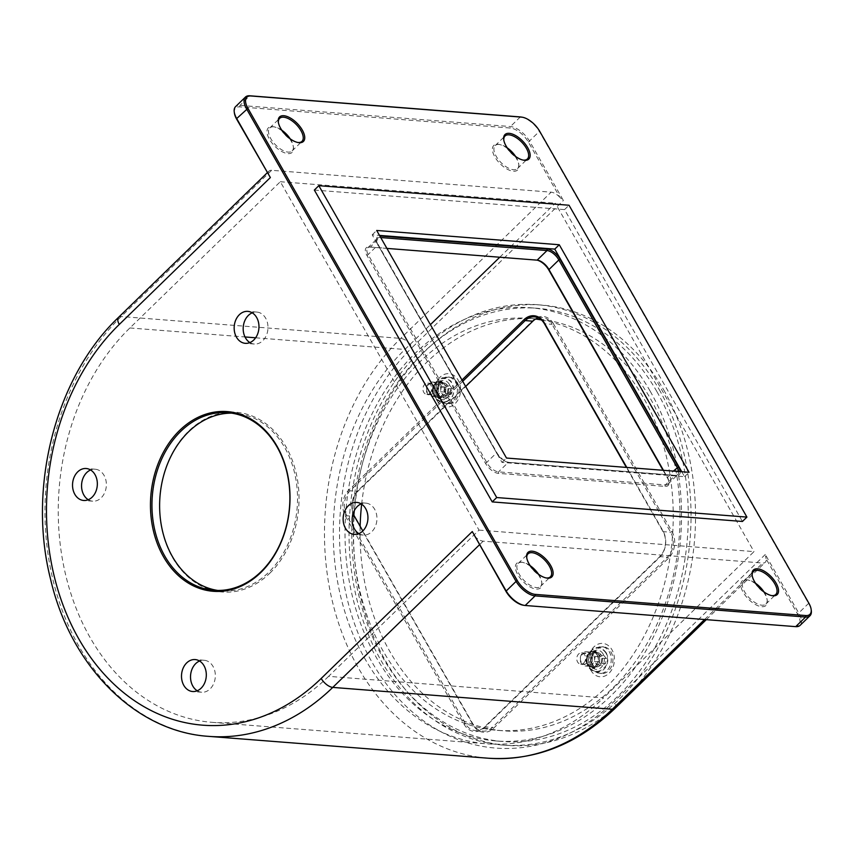 <?xml version="1.0" encoding="UTF-8"?>
<svg xmlns="http://www.w3.org/2000/svg" width="854" height="854" viewBox="0 0 854 854"><rect width="100%" height="100%" fill="white"/><g stroke="black" fill="none" stroke-linecap="round" stroke-linejoin="round"><path stroke-width="0.64" stroke-dasharray="4.27 3.2" d="M598.505 654.506A8.102 6.266 -85.5 0 0 589.751 653.075A8.102 6.266 -85.5 0 0 588.289 664.433A8.102 6.266 -85.5 0 0 597.042 665.864A8.102 6.266 -85.5 0 0 598.505 654.506M597.288 654.698A7.665 5.925 -85.5 0 0 591.374 651.933A7.665 5.925 -85.5 0 0 587.627 664.092A7.665 5.925 -85.5 0 0 590.221 666.6A7.665 5.925 -85.5 0 0 597.117 663.9A7.665 5.925 -85.5 0 0 597.288 654.698M598.483 654.345A8.348 6.448 -85.5 0 0 589.473 652.872A8.348 6.448 -85.5 0 0 587.968 664.572A8.348 6.448 -85.5 0 0 596.978 666.035A8.348 6.448 -85.5 0 0 598.483 654.345M597.063 654.922A7.302 5.647 -85.5 0 0 591.416 652.285A7.302 5.647 -85.5 0 0 587.862 663.868A7.302 5.647 -85.5 0 0 590.327 666.259A7.302 5.647 -85.5 0 0 596.893 663.686A7.302 5.647 -85.5 0 0 597.063 654.922M314.336 190.047L564.547 209.604L742.425 521.463M681.759 471.739L684.577 476.681L501.992 462.409L372.195 234.829L379.496 235.405M564.547 209.604L569.031 205.248M372.195 234.829L376.678 230.463M684.577 476.681L689.061 472.315M501.992 462.409L506.486 458.043M269.8 573.237A90.118 69.644 -85.5 0 0 286.047 446.93A90.118 69.644 -85.5 0 0 188.713 431.067A90.118 69.644 -85.5 0 0 172.455 557.374A90.118 69.644 -85.5 0 0 269.8 573.237M231.68 413.155A89.051 68.811 94.5 0 1 235.523 413.315A89.051 68.811 94.5 0 1 295.217 475.806A89.051 68.811 94.5 0 1 268.636 572.34A89.051 68.811 94.5 0 1 221.634 590.883A89.051 68.811 94.5 0 1 217.813 590.445M764.01 591.939A16.034 7.643 -134.2 0 1 764.874 593.359A16.034 7.643 -134.2 0 1 767.095 599.327A16.034 7.643 -134.2 0 1 765.91 604.056A16.034 7.643 -134.2 0 1 761.939 605.208A16.034 7.643 -134.2 0 1 744.592 591.769A16.034 7.643 -134.2 0 1 743.556 581.072A16.034 7.643 -134.2 0 1 747.517 579.919A16.034 7.643 -134.2 0 1 748.317 580.026A16.034 7.643 -134.2 0 1 755.619 583.314M756.334 584.339A17.101 8.156 45.8 0 0 747.218 579.845A17.101 8.156 45.8 0 0 743.236 592.377A17.101 8.156 45.8 0 0 758.832 606.073A17.101 8.156 45.8 0 0 767.244 600.437A17.101 8.156 45.8 0 0 764.874 594.064A17.101 8.156 45.8 0 0 763.006 591.192M752.193 575.66A16.034 7.643 45.8 0 0 752.246 576.194A16.034 7.643 45.8 0 0 754.466 582.172A16.034 7.643 45.8 0 0 771.023 595.505A16.034 7.643 45.8 0 0 771.557 595.58M526.779 558.036A16.034 7.643 45.8 0 0 526.843 558.569A16.034 7.643 45.8 0 0 529.064 564.547A16.034 7.643 45.8 0 0 545.621 577.88A16.034 7.643 45.8 0 0 546.144 577.955M538.596 574.315A16.034 7.643 -134.2 0 1 539.472 575.735A16.034 7.643 -134.2 0 1 541.682 581.702A16.034 7.643 -134.2 0 1 540.497 586.431A16.034 7.643 -134.2 0 1 536.536 587.584A16.034 7.643 -134.2 0 1 519.179 574.144A16.034 7.643 -134.2 0 1 518.154 563.448A16.034 7.643 -134.2 0 1 522.114 562.295A16.034 7.643 -134.2 0 1 522.915 562.391A16.034 7.643 -134.2 0 1 530.206 565.69M530.932 566.704A17.101 8.156 45.8 0 0 521.805 562.21A17.101 8.156 45.8 0 0 517.834 574.753A17.101 8.156 45.8 0 0 533.419 588.449A17.101 8.156 45.8 0 0 541.831 582.812A17.101 8.156 45.8 0 0 539.472 576.439A17.101 8.156 45.8 0 0 537.593 573.568M503.796 140.184A16.034 7.643 45.8 0 0 503.86 140.718A16.034 7.643 45.8 0 0 506.07 146.696A16.034 7.643 45.8 0 0 522.627 160.029A16.034 7.643 45.8 0 0 523.16 160.104M278.393 122.56A16.034 7.643 45.8 0 0 278.447 123.093A16.034 7.643 45.8 0 0 280.667 129.061A16.034 7.643 45.8 0 0 297.224 142.404A16.034 7.643 45.8 0 0 297.758 142.479M515.613 156.463A16.034 7.643 -134.2 0 1 516.478 157.883A16.034 7.643 -134.2 0 1 518.698 163.851A16.034 7.643 -134.2 0 1 517.513 168.58A16.034 7.643 -134.2 0 1 513.553 169.732A16.034 7.643 -134.2 0 1 496.195 156.293A16.034 7.643 -134.2 0 1 495.171 145.596A16.034 7.643 -134.2 0 1 499.131 144.443A16.034 7.643 -134.2 0 1 499.921 144.54A16.034 7.643 -134.2 0 1 507.223 147.838M507.949 148.852A17.101 8.156 45.8 0 0 498.821 144.358A17.101 8.156 45.8 0 0 494.85 156.901A17.101 8.156 45.8 0 0 510.436 170.597A17.101 8.156 45.8 0 0 518.848 164.961A17.101 8.156 45.8 0 0 516.489 158.588A17.101 8.156 45.8 0 0 514.61 155.716M290.211 138.839A16.034 7.643 -134.2 0 1 291.075 140.259A16.034 7.643 -134.2 0 1 293.296 146.226A16.034 7.643 -134.2 0 1 292.111 150.955A16.034 7.643 -134.2 0 1 288.14 152.108A16.034 7.643 -134.2 0 1 270.793 138.668A16.034 7.643 -134.2 0 1 269.757 127.972A16.034 7.643 -134.2 0 1 273.718 126.819A16.034 7.643 -134.2 0 1 274.518 126.915A16.034 7.643 -134.2 0 1 281.82 130.214M282.535 131.228A17.101 8.156 45.8 0 0 273.419 126.734A17.101 8.156 45.8 0 0 269.437 139.266A17.101 8.156 45.8 0 0 285.033 152.973A17.101 8.156 45.8 0 0 293.445 147.336A17.101 8.156 45.8 0 0 291.075 140.963A17.101 8.156 45.8 0 0 289.207 138.092M249.912 342.582A16.034 12.383 -85.5 0 0 254.332 344.034A16.034 12.383 -85.5 0 0 262.797 340.693A16.034 12.383 -85.5 0 0 267.58 323.324A16.034 12.383 -85.5 0 0 256.83 312.073A16.034 12.383 -85.5 0 0 252.24 312.82M358.883 533.633A16.034 12.383 -85.5 0 0 363.302 535.084A16.034 12.383 -85.5 0 0 371.768 531.743A16.034 12.383 -85.5 0 0 376.55 514.375A16.034 12.383 -85.5 0 0 365.8 503.123A16.034 12.383 -85.5 0 0 361.21 503.871M197.253 690.779A16.034 12.383 -85.5 0 0 201.672 692.231A16.034 12.383 -85.5 0 0 210.137 688.89A16.034 12.383 -85.5 0 0 214.92 671.522A16.034 12.383 -85.5 0 0 204.17 660.27A16.034 12.383 -85.5 0 0 199.58 661.017M88.282 499.729A16.034 12.383 -85.5 0 0 92.702 501.181A16.034 12.383 -85.5 0 0 101.167 497.85A16.034 12.383 -85.5 0 0 105.949 480.471A16.034 12.383 -85.5 0 0 95.2 469.22A16.034 12.383 -85.5 0 0 90.609 469.978M433.779 385.005A5.7 4.409 94.5 0 1 436.789 383.82A5.7 4.409 94.5 0 1 440.611 387.823A5.7 4.409 94.5 0 1 438.913 394.004A5.7 4.409 94.5 0 1 435.903 395.188A5.7 4.409 94.5 0 1 432.081 391.185A5.7 4.409 94.5 0 1 433.779 385.005M429.893 393.288A5.7 4.409 -85.5 0 0 431.59 387.118A5.7 4.409 -85.5 0 0 427.779 383.115A5.7 4.409 -85.5 0 0 424.769 384.3A5.7 4.409 -85.5 0 0 423.061 390.481A5.7 4.409 -85.5 0 0 426.883 394.484A5.7 4.409 -85.5 0 0 429.893 393.288M587.627 654.719A5.7 4.409 94.5 0 1 590.637 653.534A5.7 4.409 94.5 0 1 594.459 657.537A5.7 4.409 94.5 0 1 592.751 663.718A5.7 4.409 94.5 0 1 589.74 664.903A5.7 4.409 94.5 0 1 585.929 660.9A5.7 4.409 94.5 0 1 587.627 654.719M583.741 663.014A5.7 4.409 -85.5 0 0 585.438 656.833A5.7 4.409 -85.5 0 0 581.617 652.83A5.7 4.409 -85.5 0 0 578.606 654.015A5.7 4.409 -85.5 0 0 576.909 660.195A5.7 4.409 -85.5 0 0 580.731 664.198A5.7 4.409 -85.5 0 0 583.741 663.014M328.609 676.347A220.844 170.661 94.5 0 1 212.038 722.335A220.844 170.661 94.5 0 1 63.975 567.355A220.844 170.661 94.5 0 1 129.893 327.957L280.304 181.721L479.019 530.11L328.609 676.347L603.607 697.846A220.844 170.661 94.5 0 1 487.036 743.834A220.844 170.661 94.5 0 1 338.974 588.854A220.844 170.661 94.5 0 1 404.892 349.467L430.405 324.659M479.019 530.11L754.018 551.609L603.607 697.846M626.793 467.448L662.992 530.921A18.884 14.593 94.5 0 1 659.587 557.374L484.485 727.619A18.884 14.593 94.5 0 1 464.096 724.299L345.507 516.392A18.884 14.593 94.5 0 1 348.912 489.94L461.982 380.009M499.761 257.235L555.303 203.231L754.018 551.609M280.304 181.721L555.303 203.231M535.981 259.968L537.134 260.15A11.753 5.604 45.8 0 0 536.558 260.043A11.753 5.604 45.8 0 0 535.981 259.968L369.174 246.923A11.753 5.604 45.8 0 0 367.028 255.613L485.616 463.519A11.753 5.604 45.8 0 0 498.341 473.372L665.138 486.417A11.753 5.604 45.8 0 0 668.917 482.104A11.753 5.604 45.8 0 0 667.294 477.728L663.046 470.276M663.462 470.308L667.284 477.012A10.686 5.092 -134.2 0 1 668.767 480.994A10.686 5.092 -134.2 0 1 667.977 484.154A10.686 5.092 -134.2 0 1 665.33 484.923L498.533 471.878A10.686 5.092 -134.2 0 1 486.961 462.921L368.373 255.015A10.686 5.092 -134.2 0 1 367.69 247.873A10.686 5.092 -134.2 0 1 370.326 247.116L386.915 248.407M380.724 237.551L380.211 237.508A10.686 5.092 45.8 0 0 377.564 238.277A10.686 5.092 45.8 0 0 376.774 241.426A10.686 5.092 45.8 0 0 378.247 245.408L496.836 453.314A10.686 5.092 45.8 0 0 507.874 462.206A10.686 5.092 45.8 0 0 508.408 462.27L675.215 475.315A10.686 5.092 45.8 0 0 677.852 474.546A10.686 5.092 45.8 0 0 678.652 471.504M208.675 736.361A235.096 181.667 94.5 0 1 51.059 571.379A235.096 181.667 94.5 0 1 121.236 316.546L271.636 170.309L551.14 192.171L400.739 338.397A235.096 181.667 -85.5 0 0 330.562 593.242A235.096 181.667 -85.5 0 0 488.178 758.213M474.376 535.938A10.686 5.092 45.8 0 0 483.172 541.169L762.675 563.032A10.686 5.092 45.8 0 0 765.323 562.263A10.686 5.092 45.8 0 0 766.049 558.751L797.615 614.079A16.738 7.985 -134.2 0 1 794.551 626.452L524.057 605.305A16.738 7.985 -134.2 0 1 523.224 605.198M553.424 323.719A18.884 14.593 -85.5 0 0 533.035 320.399L357.933 490.644A18.884 14.593 -85.5 0 0 354.527 517.097L473.116 725.003A18.884 14.593 -85.5 0 0 493.505 728.323L668.607 558.078A18.884 14.593 -85.5 0 0 672.013 531.626L553.424 323.719L552.068 324.317L670.657 532.223A17.806 13.76 94.5 0 1 667.444 557.182L492.352 727.427A17.806 13.76 94.5 0 1 482.948 731.141A17.806 13.76 94.5 0 1 473.116 724.299L362.833 530.964M800.102 625.363A17.806 8.497 45.8 0 0 798.96 613.471L765.301 554.47L766.049 558.751M234.391 113.027A16.738 7.985 -134.2 0 1 239.771 106.889L510.254 128.036A16.738 7.985 -134.2 0 1 528.38 142.074L559.946 197.402L563.384 200.466L529.736 141.465A17.806 8.497 45.8 0 0 510.446 126.541L239.963 105.394A17.806 8.497 45.8 0 0 235.555 106.665M521.218 117.041A17.806 8.497 -134.2 0 1 539.611 131.868L808.834 603.863A17.806 8.497 -134.2 0 1 811.3 610.503M271.636 170.309A10.686 5.092 45.8 0 0 268.999 171.078A10.686 5.092 45.8 0 0 268.263 174.59M559.946 197.402A10.686 5.092 45.8 0 0 551.14 192.171M680.19 471.621A11.753 5.604 -134.2 0 1 676.368 475.497L509.56 462.462A11.753 5.604 -134.2 0 1 508.984 462.388A11.753 5.604 -134.2 0 1 496.836 452.609L378.247 244.703A11.753 5.604 -134.2 0 1 376.625 240.326A11.753 5.604 -134.2 0 1 379.827 235.992M462.719 381.311L350.076 490.826A17.806 13.76 -85.5 0 0 346.863 515.795L465.451 723.701A17.806 13.76 -85.5 0 0 475.283 730.544A17.806 13.76 -85.5 0 0 484.688 726.829L659.779 556.584A17.806 13.76 -85.5 0 0 662.992 531.626L626.366 467.416M538.351 317.88A17.806 13.76 94.5 0 1 542.237 317.474A17.806 13.76 94.5 0 1 552.068 324.317L544.404 323.719M353.15 513.371A17.806 13.76 94.5 0 1 357.741 491.434L465.676 386.488M429.743 394.292A5.348 4.131 -85.5 0 0 434.739 390.129A5.348 4.131 -85.5 0 0 431.718 383.83A5.348 4.131 -85.5 0 0 426.712 388.004A5.348 4.131 -85.5 0 0 429.743 394.292M433.17 382.176A7.12 5.508 94.5 0 1 437.291 390.075A7.12 5.508 94.5 0 1 431.302 396.256A7.12 5.508 94.5 0 1 430.533 396.128A7.12 5.508 94.5 0 1 426.413 388.228A7.12 5.508 94.5 0 1 432.412 382.048A7.12 5.508 94.5 0 1 433.17 382.176M444.443 383.062A7.12 5.508 94.5 0 1 448.563 390.961A7.12 5.508 94.5 0 1 442.564 397.131A7.12 5.508 94.5 0 1 441.806 397.003A7.12 5.508 94.5 0 1 437.686 389.104A7.12 5.508 94.5 0 1 443.685 382.934A7.12 5.508 94.5 0 1 444.443 383.062M449.535 377.265A13.354 10.323 94.5 0 1 457.264 392.082A13.354 10.323 94.5 0 1 446.023 403.654A13.354 10.323 94.5 0 1 444.603 403.419A13.354 10.323 94.5 0 1 436.874 388.602A13.354 10.323 94.5 0 1 448.115 377.02A13.354 10.323 94.5 0 1 449.535 377.265M451.232 377.404A13.354 10.323 94.5 0 1 458.95 392.21A13.354 10.323 94.5 0 1 447.72 403.793A13.354 10.323 94.5 0 1 446.29 403.547A13.354 10.323 94.5 0 1 438.572 388.741A13.354 10.323 94.5 0 1 449.802 377.158A13.354 10.323 94.5 0 1 451.232 377.404M449.706 385.442L452.588 388.848L451.627 393.875L447.806 395.509L444.934 392.103L445.884 387.075L449.706 385.442L445.201 385.09L448.072 388.495L452.588 388.848M448.072 388.495L447.122 393.523L443.301 395.156L440.429 391.751L441.379 386.723L445.201 385.09M441.379 386.723L445.884 387.075M440.429 391.751L444.934 392.103M443.301 395.156L447.806 395.509M447.122 393.523L451.627 393.875M440.963 397.558A8.102 6.266 -85.5 0 0 445.66 387.62A8.102 6.266 -85.5 0 0 438.134 381.951A8.102 6.266 -85.5 0 0 433.437 391.89A8.102 6.266 -85.5 0 0 440.963 397.558M439.949 397.067A7.665 5.925 -85.5 0 0 444.432 387.812A7.665 5.925 -85.5 0 0 437.526 382.218A7.665 5.925 -85.5 0 0 437.28 382.293A7.665 5.925 -85.5 0 0 432.7 389.381A7.665 5.925 -85.5 0 0 436.383 396.886A7.665 5.925 -85.5 0 0 439.949 397.067M440.835 397.783A8.348 6.448 -85.5 0 0 445.681 387.535A8.348 6.448 -85.5 0 0 437.931 381.706A8.348 6.448 -85.5 0 0 433.085 391.943A8.348 6.448 -85.5 0 0 440.835 397.783M439.885 396.715A7.302 5.647 -85.5 0 0 444.155 387.908A7.302 5.647 -85.5 0 0 437.579 382.571A7.302 5.647 -85.5 0 0 437.344 382.645A7.302 5.647 -85.5 0 0 432.978 389.392A7.302 5.647 -85.5 0 0 436.49 396.544A7.302 5.647 -85.5 0 0 439.885 396.715M583.581 664.006A5.348 4.131 -85.5 0 0 588.587 659.843A5.348 4.131 -85.5 0 0 585.556 653.545A5.348 4.131 -85.5 0 0 580.549 657.719A5.348 4.131 -85.5 0 0 583.581 664.006M587.018 651.89A7.12 5.508 94.5 0 1 591.128 659.79A7.12 5.508 94.5 0 1 585.139 665.971A7.12 5.508 94.5 0 1 584.382 665.842A7.12 5.508 94.5 0 1 580.261 657.943A7.12 5.508 94.5 0 1 586.25 651.762A7.12 5.508 94.5 0 1 587.018 651.89M598.28 652.776A7.12 5.508 94.5 0 1 602.401 660.676A7.12 5.508 94.5 0 1 596.412 666.857A7.12 5.508 94.5 0 1 595.654 666.718A7.12 5.508 94.5 0 1 591.534 658.818A7.12 5.508 94.5 0 1 597.522 652.648A7.12 5.508 94.5 0 1 598.28 652.776M603.383 646.98A13.354 10.323 94.5 0 1 611.101 661.797A13.354 10.323 94.5 0 1 599.871 673.379A13.354 10.323 94.5 0 1 598.44 673.133A13.354 10.323 94.5 0 1 590.722 658.317A13.354 10.323 94.5 0 1 601.953 646.745A13.354 10.323 94.5 0 1 603.383 646.98M605.07 647.119A13.354 10.323 94.5 0 1 612.798 661.925A13.354 10.323 94.5 0 1 601.558 673.507A13.354 10.323 94.5 0 1 600.127 673.262A13.354 10.323 94.5 0 1 592.409 658.455A13.354 10.323 94.5 0 1 603.639 646.873A13.354 10.323 94.5 0 1 605.07 647.119M603.554 655.157L606.425 658.562L605.475 663.59L601.654 665.223L598.782 661.818L599.732 656.79L603.554 655.157L599.049 654.804L601.921 658.21L606.425 658.562M601.921 658.21L600.97 663.238L597.149 664.871L594.267 661.466L595.227 656.438L599.049 654.804M595.227 656.438L599.732 656.79M594.267 661.466L598.782 661.818M597.149 664.871L601.654 665.223M600.97 663.238L605.475 663.59M437.067 400.643A16.738 12.938 94.5 0 1 440.088 377.18A16.738 12.938 94.5 0 1 458.171 380.126A16.738 12.938 94.5 0 1 455.15 403.59A16.738 12.938 94.5 0 1 437.067 400.643M449.172 384.14A9.618 7.43 -85.5 0 0 438.785 382.443A9.618 7.43 -85.5 0 0 437.045 395.925A9.618 7.43 -85.5 0 0 447.432 397.622A9.618 7.43 -85.5 0 0 449.172 384.14M590.904 670.358A16.738 12.938 94.5 0 1 593.925 646.894A16.738 12.938 94.5 0 1 612.008 649.841A16.738 12.938 94.5 0 1 608.987 673.304A16.738 12.938 94.5 0 1 590.904 670.358M603.009 653.854A9.618 7.43 -85.5 0 0 592.623 652.157A9.618 7.43 -85.5 0 0 590.893 665.64A9.618 7.43 -85.5 0 0 601.28 667.337A9.618 7.43 -85.5 0 0 603.009 653.854M659.213 389.563A220.844 170.661 94.5 0 1 667.935 627.786A220.844 170.661 94.5 0 1 502.814 745.062A220.844 170.661 94.5 0 1 380.852 660.217A220.844 170.661 94.5 0 1 372.13 421.993A220.844 170.661 94.5 0 1 537.251 304.718A220.844 170.661 94.5 0 1 659.213 389.563M663.718 389.915A220.844 170.661 94.5 0 1 672.44 628.138A220.844 170.661 94.5 0 1 507.319 745.414A220.844 170.661 94.5 0 1 385.357 660.569A220.844 170.661 94.5 0 1 376.635 422.346A220.844 170.661 94.5 0 1 541.756 305.07A220.844 170.661 94.5 0 1 663.718 389.915M361.648 504.148A206.604 159.645 94.5 0 1 536.141 318.916A206.604 159.645 94.5 0 1 650.236 398.295A206.604 159.645 94.5 0 1 658.391 621.157A206.604 159.645 94.5 0 1 503.924 730.864A206.604 159.645 94.5 0 1 389.83 651.485A206.604 159.645 94.5 0 1 360.142 526.245M541.393 319.93A206.604 159.645 94.5 0 1 643.468 397.772A206.604 159.645 94.5 0 1 651.634 620.623A206.604 159.645 94.5 0 1 497.167 730.33A206.604 159.645 94.5 0 1 383.062 650.951A206.604 159.645 94.5 0 1 353.876 515.133M354.196 510.841A206.604 159.645 94.5 0 1 529.373 318.393A206.604 159.645 94.5 0 1 535.65 319.044M650.204 391.217A217.29 167.907 94.5 0 1 658.786 625.598A217.29 167.907 94.5 0 1 496.323 740.984A217.29 167.907 94.5 0 1 376.326 657.505A217.29 167.907 94.5 0 1 367.754 423.114A217.29 167.907 94.5 0 1 530.206 307.739A217.29 167.907 94.5 0 1 650.204 391.217M656.972 391.751A217.29 167.907 94.5 0 1 665.554 626.131A217.29 167.907 94.5 0 1 503.091 741.518A217.29 167.907 94.5 0 1 383.094 658.028A217.29 167.907 94.5 0 1 374.511 423.648A217.29 167.907 94.5 0 1 536.974 308.262A217.29 167.907 94.5 0 1 656.972 391.751M129.893 327.957L245.002 336.956M255.634 337.789L404.892 349.467M667.294 477.728L673.39 471.088M665.138 486.417L665.33 484.923L675.215 475.315L676.368 475.497M498.341 473.372L498.533 471.878L508.408 462.27L509.56 462.462M485.616 463.519L496.836 452.609M367.028 255.613L378.247 244.703M369.174 246.923L370.326 247.116L380.297 236.804M118.589 317.314A10.686 5.092 -134.2 0 1 121.236 316.546L400.739 338.397A10.686 5.092 -134.2 0 1 412.311 347.364L563.384 200.466M483.172 541.169L479.436 544.809M704.582 619.513L762.675 563.032M808.834 603.159L797.615 614.079M765.301 554.47L614.229 701.358A224.41 173.405 94.5 0 1 371.842 661.861A224.41 173.405 94.5 0 1 412.311 347.364M528.38 142.074L539.611 131.153M520.332 116.934L510.446 126.541L510.254 128.036M239.771 106.889L239.963 105.394L249.838 95.787M484.485 727.619L484.688 726.829L492.352 727.427L493.505 728.323M464.096 724.299L465.451 723.701L473.116 724.299L473.116 725.003M659.587 557.374L659.779 556.584L667.444 557.182L668.607 558.078M662.992 530.921L662.992 531.626L670.657 532.223L672.013 531.626M348.912 489.94L350.076 490.826L357.741 491.434L357.933 490.644M345.507 516.392L346.863 515.795L352.446 516.232M614.912 708.5A10.686 5.092 45.8 0 0 614.229 701.358M354.527 516.392L354.527 517.097M533.035 320.399L532.832 321.189M794.551 626.452L795.704 626.644M524.057 605.305L525.21 605.486M605.86 652.872C600.586 645.859 594.811 646.158 588.513 653.78C586.335 659.149 586.324 663.227 588.47 666.024C593.733 673.358 599.604 673.23 606.105 665.65C608.059 661.231 607.973 656.982 605.86 652.872M591.374 651.933L595.985 651.058C591.278 652.104 589.367 662.853 592.228 665.778L594.64 668.18L590.221 666.6M606.159 652.702C600.138 644.994 593.914 645.784 587.488 655.071C586.047 659.288 586.271 663.003 588.16 666.195C589.452 671.105 600.501 675.236 605.561 667.326C608.411 662.49 608.614 657.623 606.159 652.702M590.327 666.259L594.768 667.839L592.537 665.597L591.288 661.402C590.968 656.598 592.548 653.267 596.049 651.41L591.416 652.285M748.317 580.026L747.218 579.845M752.246 576.194L752.096 575.094M526.843 558.569L526.694 557.47M522.915 562.391L521.805 562.21M503.86 140.718L503.711 139.618M278.447 123.093L278.297 121.994M499.921 144.54L498.821 144.358M274.518 126.915L273.419 126.734M256.83 312.073L247.82 311.368M365.8 503.123L356.791 502.419M204.17 660.27L195.16 659.566M95.2 469.22L86.19 468.515M235.523 413.315L227.858 412.717M427.779 383.115L436.789 383.82M581.617 652.83L590.637 653.534M269.757 127.972L279.632 118.364M518.154 563.448L528.028 553.84M743.556 581.072L753.431 571.465M495.171 145.596L505.045 135.989M212.038 722.335L487.036 743.834M667.977 484.154L677.852 474.546M367.69 247.873L377.564 238.277M517.513 168.58L527.388 158.972M765.91 604.056L775.784 594.459M540.497 586.431L550.371 576.834M292.111 150.955L301.985 141.348M475.283 730.544L482.948 731.141M534.572 316.877L542.237 317.474M580.731 664.198L589.74 664.903M426.883 394.484L435.903 395.188M221.634 590.883L213.97 590.285M92.702 501.181L83.692 500.476M201.672 692.231L192.662 691.526M363.302 535.084L354.293 534.38M254.332 344.034L245.322 343.329M267.238 172.786L268.999 171.078M706.301 619.652L765.323 562.263M293.296 146.226L293.445 147.336M518.698 163.851L518.848 164.961M297.224 142.404L298.324 142.586M522.627 160.029L523.737 160.21M541.682 581.702L541.831 582.812M545.621 577.88L546.72 578.062M771.023 595.505L772.123 595.686M767.095 599.327L767.244 600.437M537.668 260.224L536.558 260.043M668.767 480.994L668.917 482.104M376.774 241.426L376.625 240.326M507.874 462.206L508.984 462.388M431.302 396.256L442.564 397.131M446.023 403.654L447.72 403.793M448.115 377.02L449.802 377.158M432.412 382.048L443.685 382.934M446.45 401.391C458.95 396.48 454.392 375.493 440.845 378.856C438.582 379.112 436.234 381.46 433.821 385.901C432.764 387.62 432.829 390.673 434.013 395.06C434.419 398.348 441.475 403.504 446.45 401.391M437.526 382.218L441.87 381.428C439.767 381.663 438.166 384.385 437.077 389.595C436.949 393.577 438.187 396.534 440.803 398.466L436.383 396.886M446.578 401.722C451.158 399.736 453.645 395.893 454.018 390.203L451.083 381.226C446.386 377.831 442.938 376.924 440.739 378.514C433.939 382.464 431.366 387.364 433.042 393.214C437.526 405.074 445.18 401.828 446.578 401.722M436.49 396.544L440.92 398.124C435.54 397.42 437.643 380.895 441.988 381.759L437.579 382.571M585.139 665.971L596.412 666.857M599.871 673.379L601.558 673.507M601.953 646.745L603.639 646.873M586.25 651.762L597.522 652.648M502.814 745.062L507.319 745.414M537.251 304.718L541.756 305.07M529.373 318.393L536.141 318.916M496.323 740.984L503.091 741.518M530.206 307.739L536.974 308.262M497.167 730.33L503.924 730.864"/><path stroke-width="1.28" d="M746.919 517.097L742.425 521.463L492.224 501.906L314.336 190.047L318.83 185.681L569.031 205.248L746.919 517.097L496.708 497.54L318.83 185.681M379.496 235.405L554.769 249.112L681.759 471.739M376.678 230.463L559.263 244.746L689.061 472.315L506.486 458.043L376.678 230.463M492.224 501.906L496.708 497.54M554.769 249.112L559.263 244.746M179.692 430.363A90.118 69.644 94.5 0 1 277.038 446.226A90.118 69.644 94.5 0 1 260.78 572.532A90.118 69.644 94.5 0 1 163.445 556.669A90.118 69.644 94.5 0 1 179.692 430.363M260.982 571.742A89.051 68.811 -85.5 0 0 287.563 475.208A89.051 68.811 -85.5 0 0 227.858 412.717A89.051 68.811 -85.5 0 0 180.845 431.259A89.051 68.811 -85.5 0 0 154.264 527.793A89.051 68.811 -85.5 0 0 213.97 590.285A89.051 68.811 -85.5 0 0 260.982 571.742M217.813 590.445A89.051 68.811 94.5 0 1 161.459 526A89.051 68.811 94.5 0 1 188.51 431.857A89.051 68.811 94.5 0 1 231.68 413.155M755.619 583.314A16.034 7.643 -134.2 0 1 764.01 591.939M763.006 591.192A17.101 8.156 45.8 0 0 756.334 584.339M771.557 595.58A16.034 7.643 45.8 0 0 771.824 595.601A16.034 7.643 45.8 0 0 775.784 594.459A16.034 7.643 45.8 0 0 774.749 583.752A16.034 7.643 45.8 0 0 757.402 570.323A16.034 7.643 45.8 0 0 753.431 571.465A16.034 7.643 45.8 0 0 752.193 575.66M754.466 581.467A17.101 8.156 -134.2 0 1 752.096 575.094A17.101 8.156 -134.2 0 1 760.508 569.447A17.101 8.156 -134.2 0 1 776.105 583.154A17.101 8.156 -134.2 0 1 772.123 595.686A17.101 8.156 -134.2 0 1 754.466 581.467M546.144 577.955A16.034 7.643 45.8 0 0 546.411 577.977A16.034 7.643 45.8 0 0 550.371 576.834A16.034 7.643 45.8 0 0 549.346 566.127A16.034 7.643 45.8 0 0 531.989 552.698A16.034 7.643 45.8 0 0 528.028 553.84A16.034 7.643 45.8 0 0 526.779 558.036M529.053 563.832A17.101 8.156 -134.2 0 1 526.694 557.47A17.101 8.156 -134.2 0 1 535.106 551.823A17.101 8.156 -134.2 0 1 550.691 565.529A17.101 8.156 -134.2 0 1 546.72 578.062A17.101 8.156 -134.2 0 1 529.053 563.832M530.206 565.69A16.034 7.643 -134.2 0 1 538.596 574.315M537.593 573.568A17.101 8.156 45.8 0 0 530.932 566.704M523.16 160.104A16.034 7.643 45.8 0 0 523.427 160.125A16.034 7.643 45.8 0 0 527.388 158.972A16.034 7.643 45.8 0 0 526.363 148.276A16.034 7.643 45.8 0 0 509.005 134.836A16.034 7.643 45.8 0 0 505.045 135.989A16.034 7.643 45.8 0 0 503.796 140.184M506.07 145.981A17.101 8.156 -134.2 0 1 503.711 139.618A17.101 8.156 -134.2 0 1 512.122 133.971A17.101 8.156 -134.2 0 1 527.708 147.678A17.101 8.156 -134.2 0 1 523.737 160.21A17.101 8.156 -134.2 0 1 506.07 145.981M297.758 142.479A16.034 7.643 45.8 0 0 298.025 142.501A16.034 7.643 45.8 0 0 301.985 141.348A16.034 7.643 45.8 0 0 300.95 130.651A16.034 7.643 45.8 0 0 283.603 117.211A16.034 7.643 45.8 0 0 279.632 118.364A16.034 7.643 45.8 0 0 278.393 122.56M280.667 128.356A17.101 8.156 -134.2 0 1 278.297 121.994A17.101 8.156 -134.2 0 1 286.709 116.347A17.101 8.156 -134.2 0 1 302.305 130.054A17.101 8.156 -134.2 0 1 298.324 142.586A17.101 8.156 -134.2 0 1 280.667 128.356M507.223 147.838A16.034 7.643 -134.2 0 1 515.613 156.463M514.61 155.716A17.101 8.156 45.8 0 0 507.949 148.852M281.82 130.214A16.034 7.643 -134.2 0 1 290.211 138.839M289.207 138.092A17.101 8.156 45.8 0 0 282.535 131.228M253.777 339.988A16.034 12.383 -85.5 0 0 258.559 322.62A16.034 12.383 -85.5 0 0 247.82 311.368A16.034 12.383 -85.5 0 0 239.355 314.71A16.034 12.383 -85.5 0 0 234.572 332.078A16.034 12.383 -85.5 0 0 245.322 343.329A16.034 12.383 -85.5 0 0 253.777 339.988M252.24 312.82A16.034 12.383 -85.5 0 0 248.375 315.414A16.034 12.383 -85.5 0 0 249.912 342.582M362.747 531.039A16.034 12.383 -85.5 0 0 367.53 513.67A16.034 12.383 -85.5 0 0 356.791 502.419A16.034 12.383 -85.5 0 0 348.325 505.749A16.034 12.383 -85.5 0 0 343.543 523.128A16.034 12.383 -85.5 0 0 354.293 534.38A16.034 12.383 -85.5 0 0 362.747 531.039M361.21 503.871A16.034 12.383 -85.5 0 0 357.346 506.465A16.034 12.383 -85.5 0 0 358.883 533.633M201.117 688.185A16.034 12.383 -85.5 0 0 205.899 670.817A16.034 12.383 -85.5 0 0 195.16 659.566A16.034 12.383 -85.5 0 0 186.695 662.907A16.034 12.383 -85.5 0 0 181.913 680.275A16.034 12.383 -85.5 0 0 192.662 691.526A16.034 12.383 -85.5 0 0 201.117 688.185M199.58 661.017A16.034 12.383 -85.5 0 0 195.715 663.611A16.034 12.383 -85.5 0 0 197.253 690.779M92.147 497.145A16.034 12.383 -85.5 0 0 96.929 479.767A16.034 12.383 -85.5 0 0 86.19 468.515A16.034 12.383 -85.5 0 0 77.725 471.856A16.034 12.383 -85.5 0 0 72.942 489.225A16.034 12.383 -85.5 0 0 83.692 500.476A16.034 12.383 -85.5 0 0 92.147 497.145M90.609 469.978A16.034 12.383 -85.5 0 0 86.745 472.561A16.034 12.383 -85.5 0 0 88.282 499.729M461.982 380.009L524.014 319.695A18.884 14.593 94.5 0 1 544.404 323.015L626.793 467.448M430.405 324.659L499.761 257.235M663.046 470.276L548.706 269.821A11.753 5.604 45.8 0 0 537.134 260.15A10.686 5.092 -134.2 0 1 537.668 260.224A10.686 5.092 -134.2 0 1 548.706 269.117L663.462 470.308M678.652 471.504A10.686 5.092 45.8 0 0 677.169 467.416L558.58 259.509A10.686 5.092 45.8 0 0 547.008 250.553L380.724 237.551M386.915 248.407L537.134 260.15L547.008 250.553L547.2 249.048A11.753 5.604 -134.2 0 1 559.925 258.901L678.514 466.807A11.753 5.604 -134.2 0 1 680.19 471.621M524.324 605.379L523.224 605.198A16.738 7.985 -134.2 0 1 505.931 591.267L472.273 531.562L505.931 590.562A17.806 8.497 45.8 0 0 524.324 605.379A17.806 8.497 45.8 0 0 525.21 605.486L795.704 626.644A17.806 8.497 45.8 0 0 800.102 625.363L809.987 615.755A17.806 8.497 -134.2 0 1 805.578 617.036L535.095 595.889A17.806 8.497 -134.2 0 1 515.805 580.955L246.582 108.949A17.806 8.497 -134.2 0 1 245.44 97.068A17.806 8.497 -134.2 0 1 249.838 95.787L520.332 116.934A17.806 8.497 -134.2 0 1 521.218 117.041L522.317 117.222A16.738 7.985 45.8 0 0 521.484 117.126L250.991 95.979A16.738 7.985 45.8 0 0 247.927 108.351L517.161 580.357A16.738 7.985 45.8 0 0 535.287 594.384L805.77 615.542A16.738 7.985 45.8 0 0 811.151 609.393A16.738 7.985 45.8 0 0 808.834 603.159L539.611 131.153A16.738 7.985 45.8 0 0 522.317 117.222M247.927 108.351L236.707 118.557L270.355 177.557L236.707 119.261A16.738 7.985 -134.2 0 1 234.391 113.027L234.242 111.917A17.806 8.497 45.8 0 0 236.707 118.557L236.707 119.261M379.827 235.992A11.753 5.604 -134.2 0 1 380.404 236.014L547.2 249.048M626.366 467.416L544.404 323.719A17.806 13.76 -85.5 0 0 534.572 316.877A17.806 13.76 -85.5 0 0 525.167 320.581L462.719 381.311M465.676 386.488L532.832 321.189A17.806 13.76 94.5 0 1 538.351 317.88M362.833 530.964L354.527 516.392A17.806 13.76 94.5 0 1 353.15 513.371M811.151 609.393L811.3 610.503A17.806 8.497 -134.2 0 1 809.987 615.755M245.44 97.068L235.555 106.665A17.806 8.497 45.8 0 0 234.242 111.917M360.142 526.245A206.604 159.645 94.5 0 1 361.648 504.148M353.876 515.133A206.604 159.645 94.5 0 1 354.196 510.841M535.65 319.044A206.604 159.645 94.5 0 1 541.393 319.93M245.002 336.956L255.634 337.789M548.706 269.821L559.925 258.901M673.39 471.088L678.514 466.807M479.436 544.809L332.772 687.406L612.275 709.258L704.582 619.513M270.355 177.557L119.282 324.445A224.41 173.405 -85.5 0 0 78.814 638.952A224.41 173.405 -85.5 0 0 321.2 678.45A10.686 5.092 45.8 0 0 332.772 687.406A235.096 181.667 94.5 0 1 208.675 736.361L488.178 758.213A235.096 181.667 -85.5 0 0 612.275 709.258A10.686 5.092 45.8 0 0 614.912 708.5C577.155 744.474 534.903 761.053 488.178 758.213M321.2 678.45L472.273 531.562M505.931 591.267L517.161 580.357M535.287 594.384L535.095 595.889L525.21 605.486M795.704 626.644L805.578 617.036L805.77 615.542M524.014 319.695L525.167 320.581L532.832 321.189M352.446 516.232L354.527 516.392M119.282 324.445A10.686 5.092 -134.2 0 1 118.589 317.314L267.238 172.786M380.297 236.804L380.404 236.014M544.404 323.719L544.404 323.015M521.484 117.126L520.332 116.934M250.991 95.979L249.838 95.787M118.589 317.314C55.638 376.913 27.211 487.228 50.557 579.14C70.668 666.227 135.359 731.675 208.675 736.361M614.912 708.5L706.301 619.652"/></g></svg>
